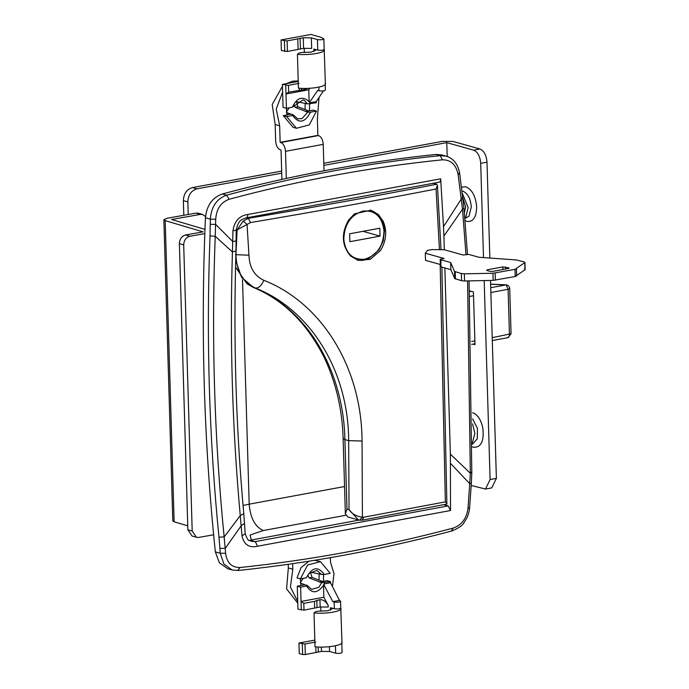 <?xml version="1.0" encoding="UTF-8"?>
<svg xmlns="http://www.w3.org/2000/svg" width="689" height="689" viewBox="0 0 689 689"><rect width="100%" height="100%" fill="white"/><g stroke="black" fill="none" stroke-linecap="round" stroke-linejoin="round"><path stroke-width="1.03" d="M204.805 233.614L189.871 236.258C186.004 237.395 183.946 240.289 183.705 244.922L192.197 531.021L196.391 537.291L198.811 537.42L213.633 534.785M196.391 537.291L192.067 536.016L187.873 529.746L192.197 531.021M183.705 244.922L179.381 243.648C179.622 239.005 181.672 236.12 185.539 234.983L203.109 231.866L165.196 220.635L163.861 219.731L167.246 218.224L195.986 213.116L198.398 213.245L202.73 214.529L200.318 214.4L171.578 219.507L204.969 229.385M205.52 216.51L202.73 214.529M187.752 525.828L174.128 521.797L172.801 520.893L163.861 219.731M179.381 243.648L187.873 529.746M306.372 577.752L300.378 578.863L307.638 565.006L320.463 561.647L330.238 573.334L324.252 574.445C318.008 565.936 312.048 567.038 306.372 577.752L309.094 573.343L316.974 570.449L321.418 574.445L310.3 572.146M307.828 575.169L309.137 577.907L321.668 582.73L318.792 587.286L311.652 589.405L307.208 585.4L304.969 584.772L297.269 586.201L300.628 587.14L306.614 586.038L307.208 585.4M300.352 582.481L303.272 578.329M300.421 583.109L304.969 584.772M310.403 572.171L312.022 577.373L309.137 577.907M340.745 608.025C339.91 608.964 337.774 609.205 334.337 608.766L330.479 607.681L332.27 608.843L327.68 610.798L318.223 611.152L315.708 611.617L314.02 612.934C326.448 614.218 343.604 611.065 340.745 608.025L340.547 601.247C339.711 602.186 337.576 602.427 334.131 601.988L332.847 601.626L324.261 585.581L324.106 583.936L323.486 585.366C317.293 593.668 311.669 593.892 306.614 586.038M324.261 585.581L323.486 585.366L323.839 597.234L328.188 605.355C325.768 601.411 323.02 599.499 319.946 599.645L314.477 601.376L303.797 603.357L301.05 601.445L323.839 597.234M324.252 574.445L321.418 574.445M324.493 582.722L324.106 583.936L330.513 582.748L330.487 581.619L321.668 582.73M300.783 585.013L301.756 585.366M300.378 578.863L297.019 577.916L301.059 567.598L308.991 561.199M330.487 581.619L327.129 580.672L319.429 582.102M322.641 581.507L312.022 577.373M320.463 561.647L314.684 560.286M314.821 640.107L298.957 643.044L305.003 644.008L315.683 642.036M328.188 605.355L328.24 607.052L320.161 606.983L304.004 610.127L297.949 609.162L297.269 586.201M340.547 601.247L339.479 600.403L330.513 582.748M332.847 601.626L339.479 600.403M341.959 642.467L340.779 608.077M314.02 612.934L315.019 646.816C327.447 648.099 344.612 644.947 341.753 641.907M341.822 642.992L342.063 652.449C341.227 653.379 339.091 653.628 335.655 653.181L335.431 645.765M335.655 653.181L329.557 651.475L321.479 651.406L305.322 654.55L302.626 654.524L299.267 653.585L298.957 643.044M334.337 608.766L334.131 601.988M315.829 646.885L315.993 652.578M305.003 644.008L305.322 654.55M302.316 643.982L302.626 654.524M314.477 601.376L314.675 608.154M303.797 603.357L304.004 610.127M300.628 587.14L301.308 610.109M320.919 611.272L320.79 606.88M286.452 112.548L293.238 114.848L297.691 118.844L302.04 118.551L307.699 112.169L295.168 107.355L293.867 104.607M296.33 101.593L307.458 103.884L304.469 100.499L303.005 99.888L292.403 107.191L286.417 108.302L283.058 107.355L282.378 84.394L288.424 85.358L299.104 83.386M289.302 107.768L286.383 111.919M293.238 114.848L292.653 115.476C298.897 123.986 304.857 122.875 310.532 112.169L316.518 111.058L313.159 110.119L308.672 110.946L297.829 106.726L296.442 101.61M325.242 84.342L325.372 90.035C324.536 90.965 322.4 91.215 318.964 90.767L317.681 90.414L309.904 101.869L309.826 102.833L309.128 101.645C302.514 95.711 296.942 97.562 292.403 107.191M309.904 101.869L309.128 101.645L308.775 89.777L285.995 93.997L285.737 85.341M310.532 112.169L307.699 112.169M310.283 103.884L309.826 102.833L316.242 101.645L316.268 102.773L307.458 103.884M290.999 114.219L286.822 114.452M287.787 114.813L283.3 115.64L286.658 116.579L292.653 115.476M308.672 110.946L305.46 111.54M316.518 111.058L309.266 124.916L296.434 128.275L286.658 116.579M296.434 128.275L293.075 127.327L283.3 115.64M307.794 88.373L304.805 89.553L288.631 92.137L285.995 93.997L286.417 108.302M309.8 88.278L308.775 89.777M281.06 39.971L281.37 50.512L287.416 51.477L303.582 48.333L311.661 48.402L311.342 37.861L303.272 37.792L287.106 40.944L281.06 39.971L310.911 34.45L320.652 37.18L323.856 38.834C323.02 39.773 320.885 40.014 317.44 39.574L317.75 50.116C321.195 50.555 323.33 50.314 324.166 49.375C327.025 52.416 309.869 55.576 297.433 54.293L299.121 52.967L301.636 52.502L311.101 52.149L315.683 50.202L313.9 49.031L317.75 50.116M298.242 81.457L282.378 84.394M297.433 54.293L298.44 88.166C310.868 89.449 328.024 86.297 325.174 83.257M325.372 83.825L324.2 49.427M323.856 38.834L324.166 49.375M317.44 39.574L311.342 37.861M318.852 87.115L318.964 90.767M298.096 49.505L297.786 38.963M287.416 51.477L287.106 40.944M323.434 90.896L316.242 101.645M284.729 51.46L284.419 40.918M288.631 92.137L288.424 85.358M299.302 90.164L299.25 88.235M304.211 48.23L304.34 52.622M305.227 103.264L305.029 109.482M309.499 110.791L309.594 103.884M286.443 108.294L286.968 114.96M319.033 97.528L317.371 118.818L317.862 135.371L280.147 142.347L279.656 125.803L276.22 109.043L282.602 92.145M286.323 178.451L285.522 151.322C285.117 146.671 283.549 143.743 280.819 142.537L280.147 142.347M317.862 135.371L318.533 135.552C321.263 136.767 322.831 139.695 323.236 144.345L324.019 170.786M282.43 86.28L272.198 104.487L275.178 124.545L275.669 141.09C276.065 145.741 277.633 148.669 280.371 149.875L281.043 150.064L281.913 179.416M286.013 83.722L292.851 81.13L298.225 80.932M275.178 124.545L279.656 125.803M318.998 580.043L319.196 573.825M300.929 585.521L300.413 578.855M323.563 574.445L323.46 581.352M332.46 586.382L333.984 573.67L330.531 562.233L330.393 557.651M292.653 563.68L292.816 569.209L290.405 587.054L297.717 601.419M288.226 564.317L288.338 567.96L292.816 569.209M288.338 567.96L286.572 588.888L297.769 603.133M349.642 233.795L379.811 228.214L380.044 236.12L349.874 241.701L349.642 233.795M380.044 236.12L362.974 231.323M490.051 271.363L486.692 270.415L487.149 269.812L502.858 266.91L508.913 267.875L508.456 268.477L492.747 271.388L490.051 271.363M508.921 268.357L508.913 267.875L508.456 268.477M486.692 270.415L487.149 269.812L487.166 270.553M524.424 269.072L524.966 269.795L515.226 276.504L493.152 280.397L464.567 280.974L461.57 280.707L454.731 278.589L450.839 269.649L440.762 266.824L441.218 266.221M440.34 264.507L425.518 260.347L425.302 253.199L427.378 250.408L431.865 249.599L444.155 249.711L462.999 254.99L468.839 254.439L478.915 257.264L516.44 259.96L524.208 261.923L524.76 262.647L515.01 269.347L492.936 273.249L464.352 273.826L461.354 273.55L454.516 271.44L450.632 262.5L440.555 259.667L441.003 259.064L444.147 258.487L425.302 253.199M440.762 266.824L441.003 259.064M524.208 261.923L524.76 262.647L524.966 269.795M450.632 262.5L450.839 269.649M492.936 273.249L493.152 280.397M383.162 221.221C387.252 231.134 386.365 240.892 380.483 250.495L370.234 259.365L358.125 260.364L350.589 256.024C341.71 245.577 341.029 233.605 348.556 220.11L354.456 213.805L370.915 210.24L378.45 214.58L383.162 221.221M246.541 217.836L248.35 218.344L243.183 221.091L247.041 224.381L248.962 255.197C249.409 267.478 254.353 275.833 263.792 280.277C322.133 303.151 361.768 368.004 362.044 441.029L362.414 517.206L364.042 517.163L361.94 520.083M439.453 249.668L436.059 189.01L437.412 185.307L436.723 184.247C375.669 196.115 312.875 207.475 248.35 218.344L250.529 222.556L237.128 229.876L243.183 221.091M359.503 520.152L358.444 519.937L359.503 520.152L362.414 517.206C356.359 516.397 351.898 513.882 349.039 509.662L358.444 519.937L347.842 516.965L345.361 513.891L346.98 509.076L349.039 509.662L348.66 440.641C348.453 371.337 310.782 309.766 255.292 288.019C242.89 282.154 236.439 271.078 235.948 254.792L237.128 229.876L236.215 229.515M235.716 260.511L241.529 277.305L253.724 287.58L255.292 288.019C258.651 288.329 261.484 285.746 263.792 280.277M364.042 517.163L445.352 501.876C446.954 503.487 447.239 504.27 446.222 504.227M441.864 267.134L446.877 504.047L362.517 520.117L359.692 520.195M436.723 184.247L432.77 183.136M462.913 198.243L465.686 206.846L464.352 212.884M464.765 217.913L465.833 216.794L468.15 207.535L462.276 193.153M472.576 423.873L474.859 433.407L472.396 442.846M469.605 290.879L473.421 291.955L474.988 344.655L473.05 344.112M496.381 478.39L491.774 487.89L485.487 489.052L490.094 479.553L496.381 478.39L490.508 280.449M471.198 485.452L485.487 489.052M323.796 163.293L442.304 141.366L453.069 141.46L479.94 148.996C484.04 150.813 486.391 155.206 486.994 162.173L489.845 258.048M486.994 162.173L480.707 163.336C480.112 156.369 477.761 151.976 473.653 150.159L446.782 142.623L323.856 165.369M281.723 173.163L196.933 188.855C191.232 190.577 188.2 194.927 187.847 201.886L188.218 214.494M187.847 201.886L183.369 200.628C183.722 193.669 186.753 189.32 192.455 187.597L281.663 171.087M446.782 142.623L447.195 156.532M480.707 163.336L483.506 257.591M484.186 280.578L490.094 479.553M183.369 200.628L183.799 215.278M251.451 541.365L255.249 541.606L448.169 505.907L450.52 510.523L450.373 454.137L470.337 473.248L467.573 280.914M439.151 182.197L246.231 217.888C242.45 219.696 238.868 218.422 236.198 230.074L235.982 250.908C233.295 339.376 235.896 426.947 243.785 513.624L245.206 533.708L241.994 535.887L240.263 515.63C232.331 428.644 229.721 340.762 232.434 251.985L232.942 230.884C234.415 221.126 239.359 215.666 247.756 214.503L440.676 178.804C440.676 181.181 439.97 182.301 438.557 182.163M450.52 510.523L257.6 546.213C249.22 548.16 244.018 544.715 241.994 535.887M244.543 523.433L241.322 525.561L225.277 548.341L219.92 548.392L218.973 537.153C209.12 437.885 206.14 337.472 210.033 235.905L210.334 219.145C211.247 206.76 216.665 198.768 226.595 195.168C297.407 176.117 368.615 162.94 440.237 155.636L445.955 156.127C453.422 158.281 457.996 164.077 459.684 173.516L463.955 208.285L462.5 209.215L458.09 174.446C456.084 164.611 450.839 159.727 442.355 159.814C370.889 167.091 299.818 180.242 229.144 199.267L226.595 195.168L222.323 193.971C212.341 197.554 206.709 205.486 205.434 217.767C200.611 330.66 203.918 442.037 215.356 551.915L219.378 562.792L227.818 568.769L232.141 569.984L223.925 564.067L220.256 553.284L219.92 548.392M243.785 513.624L240.263 515.63L224.158 536.938L218.973 537.153M235.982 250.908L232.434 251.985L215.235 236.284L210.033 235.905M236.155 240.788L232.899 241.641L215.666 224.425L210.3 224.269M236.198 230.074L232.942 230.884M469.08 280.888L471.801 472.749L471.354 483.092L469.734 483.669L470.337 473.248L471.087 472.327M229.144 199.267C220.876 202.282 216.398 208.965 215.709 219.3L215.235 236.284C211.342 337.644 214.313 437.868 224.158 536.938L225.613 553.233L220.256 553.284L215.356 551.915M462.181 197.7C463.344 198.019 463.042 198.449 461.286 199L443.509 226.698L440.676 178.804M465.962 254.448L462.5 209.215L443.905 236.051L443.509 226.698M249.142 540.348L255.249 541.606L257.6 546.213M444.138 504.779L448.169 505.907M359.081 520.092L250.305 540.219M443.905 236.051L444.31 249.754M444.853 267.969L450.373 454.137M445.929 156.119L441.615 154.904L435.965 154.439C364.584 161.812 293.368 174.989 222.323 193.971M185.539 234.983L189.871 236.258M200.318 214.4L195.986 213.116M165.196 220.635L174.128 521.797M330.479 607.681L330.548 610.118M318.189 647.023L318.344 651.983M321.358 647.083L321.479 651.406M329.411 646.678L329.557 651.475M316.802 600.222L317.018 607.56M319.946 599.645L320.161 606.983M298.061 106.821L295.168 107.355M313.969 51.468L313.9 49.031M300.438 48.919L300.128 38.377M303.582 48.333L303.272 37.792M301.661 90.138L301.61 88.373M304.805 89.553L304.771 88.433M318.533 135.552L280.819 142.537M323.236 144.345L285.522 151.322M363.981 260.166L357.238 260.089L362.113 260.433L368.443 258.857L379.053 249.797L383.273 240.797L384.479 230.557C383.695 220.11 378.941 213.271 370.217 210.033M364.619 259.219C377.021 255.404 383.48 245.93 383.988 230.806C382.145 216.751 375.212 210.162 363.189 211.041C350.779 214.856 344.319 224.33 343.811 239.453C345.663 253.509 352.596 260.097 364.619 259.219M490.723 287.709L505.752 284.927L490.62 284.238M506.122 284.841C508.232 285.134 509.438 286.374 509.722 288.579L508.103 289.32L506.122 284.841L490.62 284.135M507.319 337.627C508.671 337.791 509.378 336.74 509.447 334.492L508.103 289.32L490.861 292.506M473.532 295.719L469.881 296.391M469.64 291.611L471.181 291.326M471.612 341.494L474.876 340.891M492.204 337.679L511.066 333.752L507.905 337.662L492.291 340.547M505.554 266.927L505.614 269.003M502.858 266.91L502.936 269.502M454.516 271.44L454.731 278.589M455.222 271.828L455.429 278.985M461.354 273.55L461.57 280.707M464.352 273.826L464.567 280.974M495.15 273.025L495.365 280.182M515.01 269.347L515.226 276.504M516.466 268.865L516.681 276.013M235.483 254.663L248.962 255.197M346.98 509.076L344.913 439.591L343.122 438.419C342.261 409.042 335.836 381.827 323.847 356.773C306.622 322.865 283.119 299.758 253.337 287.451L253.724 287.58C306.708 308.689 343.458 369.941 344.913 439.591L348.66 440.641L362.044 441.029M436.059 189.01C375.893 200.68 314.046 211.859 250.529 222.556M445.352 501.876L440.168 264.464M236.267 229.635L236.189 232.115M464.817 218.534L468.976 216.217L471.293 206.958C470.57 198.587 467.753 193.316 462.827 191.137L462 190.982M472.594 418.86L477.451 428.386L477.244 438.927L472.37 444.241M464.989 220.601L466.892 221.427C473.119 222.159 476.375 217.345 476.676 207.001C475.754 196.313 472.146 189.578 465.859 186.797L461.518 187.21M472.335 446.816L473.593 447.299C481.378 447.437 484.41 440.736 482.679 427.206C480.707 419.274 477.331 414.425 472.568 412.668M473.653 150.159L479.94 148.996M192.455 187.597L196.933 188.855M245.637 217.862C247.05 218 247.756 216.88 247.756 214.503M451.373 530.9L453.284 528.058C461.682 525.078 466.582 518.516 468.003 508.379L469.734 483.669L450.537 463.43M225.613 553.233C226.896 562.87 231.719 567.633 240.073 567.512C311.092 560.097 382.162 546.945 453.284 528.058M240.073 567.512L237.731 570.432M471.354 483.092L469.605 507.827L468.003 508.379M215.709 219.3L210.334 219.145L205.434 217.767M458.977 173.137C460.14 173.439 459.839 173.878 458.09 174.446M435.965 154.439L440.237 155.636L442.355 159.814M345.68 515.286L263.293 530.53L250.064 535.026L251.373 540.021M243.053 505.459L249.185 504.176C250.391 518.119 255.094 526.904 263.293 530.53M242.519 279.665L249.185 504.176L344.552 486.529M474.962 343.759L471.698 344.362M509.722 288.579L511.066 333.752M440.409 266.591L440.193 259.434M525.139 269.545L524.923 262.388M437.412 185.307L441.029 249.676M253.337 287.451L246.955 283.782L235.552 267.134M345.361 513.891L343.122 438.419M251.451 541.356L251.451 541.356C249.427 539.358 248.66 543.475 245.206 533.708M469.605 507.827C469.097 513.365 467.228 518.266 464.007 522.529C462.827 525.276 458.84 528.067 452.036 530.918C380.724 549.848 309.456 563.034 238.23 570.475L232.167 569.984M463.955 208.285L467.469 254.301"/></g></svg>
